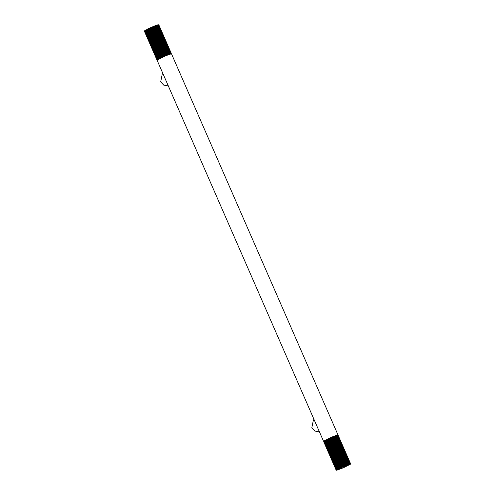 <?xml version="1.0" encoding="UTF-8"?>
<svg xmlns="http://www.w3.org/2000/svg" width="495" height="495" viewBox="0 0 495 495"><rect width="100%" height="100%" fill="white"/><g stroke="black" fill="none" stroke-linecap="round" stroke-linejoin="round"><path stroke-width="0.74" d="M171.443 53.751L165.169 55.657L157.255 59.542L157.014 60.05L165.342 55.904L171.468 53.776L337.986 434.913L331.854 437.048L323.526 441.231L323.971 441.416L331.941 437.376L337.819 435.365L337.986 434.913M323.526 441.231L157.014 60.05M158.889 24.985L171.196 53.144L170.985 53.621L171.152 53.114L158.852 24.948L158.258 24.75L158.808 24.942L171.109 53.107L170.862 53.602L158.672 24.948L157.998 24.793L158.586 24.967L170.886 53.126L170.608 53.646L158.357 25.016L157.62 24.886L158.227 25.047L170.528 53.212L170.224 53.745L157.911 25.14L157.119 25.047L157.738 25.189L170.045 53.355L169.723 53.899L157.348 25.319L156.507 25.251L157.138 25.393L169.439 53.553L169.111 54.11L156.667 25.554L155.801 25.511L168.405 54.363L155.801 25.511L155.009 25.814L167.613 54.667L155.009 25.814L154.149 26.155L166.753 55.007L154.149 26.155L153.24 26.526L165.844 55.378L153.24 26.526L152.293 26.922L164.903 55.774L164.451 55.533L152.144 27.367L152.293 26.922L151.334 27.336L163.938 56.189L163.443 55.972L151.136 27.807L151.334 27.336L150.381 27.757L162.985 56.616L162.44 56.418L150.14 28.252L150.381 27.757L149.447 28.184L162.051 57.036L161.475 56.857L149.168 28.698L149.447 28.184L148.55 28.599L161.16 57.451L160.553 57.29L148.252 29.131L148.55 28.599L146.953 29.372L159.557 58.231L158.926 58.088L146.625 29.929L146.953 29.372L159.557 58.231M146.953 29.372L146.39 30.047L158.883 58.571L158.251 58.441L145.951 30.275L146.279 29.719L145.753 30.381L158.313 58.88L157.695 58.744L145.388 30.585L145.703 30.028L145.227 30.678L157.849 59.146L157.249 59.01L144.948 30.845L145.245 30.294L144.831 30.919L157.515 59.363L156.94 59.214L144.639 31.055L144.911 30.504L144.565 31.111L157.305 59.524L156.767 59.369L144.466 31.204L144.701 30.671L144.441 31.241L156.742 59.406L157.231 59.629L156.736 59.456L144.435 31.296M144.701 30.671L144.466 31.204M158.808 24.942L158.258 24.75M155.801 25.511L156.426 25.647L168.733 53.806L168.405 54.363M155.009 25.814L155.622 25.95L167.929 54.11L167.613 54.667M154.149 26.155L154.743 26.291L167.044 54.456L166.753 55.007M153.24 26.526L153.803 26.674L166.11 54.834L165.844 55.378M152.293 26.922L152.819 27.083L165.126 55.242L164.903 55.774M151.334 27.336L151.817 27.51L164.117 55.675L163.938 56.189M150.381 27.757L163.115 56.114L162.985 56.616M149.447 28.184L162.051 57.036M148.55 28.599L161.16 57.451M147.133 29.669L147.714 28.995L148.252 29.131M149.818 28.401L150.14 28.252M150.808 27.955L151.136 27.807M151.817 27.51L152.144 27.367M152.819 27.083L153.147 26.947M153.803 26.674L154.118 26.544M160.553 57.29L160.318 57.853L159.433 57.835M161.475 56.857L161.166 56.999M162.44 56.418L162.119 56.56M163.443 55.972L163.115 56.114M164.451 55.533L164.117 55.675M165.448 55.106L165.126 55.242M166.419 54.71L166.11 54.834M147.962 29.267L160.262 57.426M147.714 28.995L160.318 57.853M159.699 57.705L147.392 29.539M336.111 470.027L336.662 470.25L340.535 468.022L348.486 464.675L335.882 435.823L336.513 435.965L348.814 464.124L348.486 464.675L349.099 464.471L349.025 464.05L336.495 435.612L337.114 435.761L349.421 463.926L349.099 464.471L349.594 463.871L336.99 435.458L337.602 435.619L349.903 463.778L349.6 464.316L350.039 463.747L337.373 435.359L337.961 435.538L350.262 463.697L349.984 464.217L350.349 463.685L337.627 435.322L338.178 435.513L350.485 463.679L350.237 464.174L350.528 463.685L338.221 435.52L337.373 435.359L334.385 436.386L334.997 436.516L347.304 464.681L346.989 465.238L334.385 436.386L333.525 436.726L334.119 436.862L346.426 465.028L346.129 465.578L333.525 436.726L332.615 437.097L333.178 437.246L345.485 465.405L345.219 465.95L332.615 437.097L331.669 437.493L332.201 437.654L344.501 465.814L344.279 466.346L343.827 466.104L331.669 437.493L330.71 437.908L331.192 438.081L343.499 466.247L343.32 466.76L342.818 466.544L330.518 438.378L330.71 437.908L329.757 438.329L342.49 466.686L342.361 467.187L341.822 466.983L329.515 438.824L329.757 438.329L328.822 438.756L341.426 467.608L340.851 467.429L328.55 439.269L328.822 438.756L327.925 439.17L340.535 468.022L339.929 467.862L327.628 439.696L327.925 439.17L327.09 439.566L339.694 468.425L339.075 468.276L326.774 440.111L327.09 439.566L326.329 439.944L338.933 468.796L338.302 468.66L326.001 440.494L326.329 439.944L325.654 440.29L338.258 469.142L337.627 469.006L325.326 440.847L325.654 440.29L325.079 440.6L337.689 469.452L337.07 469.316L324.763 441.156L325.079 440.6L324.602 441.249L337.225 469.718L336.625 469.576L324.324 441.416L324.621 440.859L324.206 441.49L336.891 469.934L336.315 469.786L324.015 441.627L324.281 441.076L323.94 441.682L336.68 470.095L336.142 469.941L323.841 441.775L324.077 441.243L323.81 441.812L336.117 469.978L336.606 470.2L336.111 470.027L323.804 441.868M338.178 435.513L337.627 435.322M350.565 463.716L350.349 464.273L350.565 463.716L338.264 435.557M350.361 464.192L350.565 463.747M336.13 470.046L336.606 470.2M324.077 441.243L323.841 441.775M338.933 468.796L326.329 439.944M339.694 468.425L327.09 439.566M340.535 468.022L327.925 439.17M341.426 467.608L328.822 438.756M342.361 467.187L329.757 438.329M343.32 466.76L330.71 437.908M344.279 466.346L331.669 437.493M345.219 465.95L332.615 437.097M346.129 465.578L333.525 436.726M346.989 465.238L334.385 436.386M348.35 464.291L347.781 464.935L347.304 464.681M345.795 465.275L345.485 465.405M344.829 465.677L344.501 465.814M343.827 466.104L343.499 466.247M342.818 466.544L342.49 466.686M341.822 466.983L341.5 467.132M340.851 467.429L340.541 467.571M350.349 464.273L343.177 467.874L336.662 470.25M334.997 436.516L335.177 436.083L336.049 436.126M333.178 437.246L333.494 437.116M332.201 437.654L332.522 437.518M331.192 438.081L331.526 437.939M330.184 438.527L330.518 438.378M329.194 438.972L329.515 438.824M328.241 439.411L328.55 439.269M347.577 464.576L335.276 436.417M347.781 464.935L335.177 436.083M335.802 436.219L348.109 464.378M319.43 431.85L314.857 431.058L311.838 427.729L313.397 419.989L314.003 419.426M168.294 85.913L163.721 85.121L160.702 81.793L162.261 74.052L162.867 73.489M158.697 24.892L158.363 24.756M171.171 53.219L170.992 53.67M156.872 59.518L157.262 59.672M336.247 470.095L336.631 470.244M350.367 464.242L350.547 463.784M338.079 435.464L337.739 435.328"/></g></svg>
